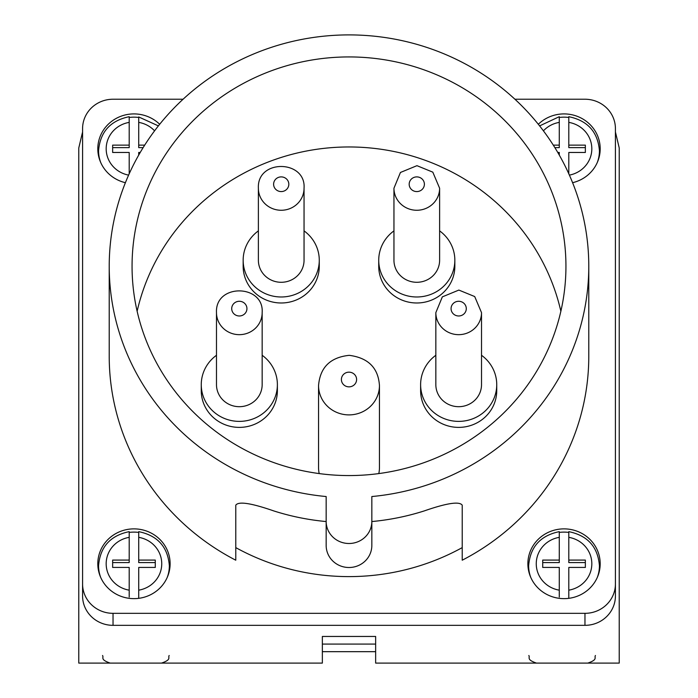 <?xml version="1.0" encoding="UTF-8"?>
<svg xmlns="http://www.w3.org/2000/svg" width="698" height="698" viewBox="0 0 698 698"><rect width="100%" height="100%" fill="white"/><g stroke="black" fill="none" stroke-linecap="round" stroke-linejoin="round"><path stroke-width="1.05" d="M599.739 569.263A36.156 34.883 0 0 0 599.434 567.64M528.639 567.64A36.156 34.883 0 0 0 528.334 569.263M599.739 154.302A36.156 34.883 0 0 0 599.434 152.688M98.566 152.688A36.156 34.883 0 0 0 98.261 154.302M169.666 569.263A36.156 34.883 0 0 0 169.361 567.64M98.566 567.64A36.156 34.883 0 0 0 98.261 569.263M615.418 583.956L615.418 595.961A30.45 29.377 180 0 1 584.968 625.338L584.968 613.333A30.45 29.377 0 0 0 615.418 583.956L615.418 128.607A30.45 29.377 0 0 0 584.968 99.229L514.915 99.229M113.032 613.333L113.032 625.338A30.45 29.377 180 0 1 82.582 595.961L82.582 583.956A30.45 29.377 0 0 0 113.032 613.333L584.968 613.333M183.085 99.229L113.032 99.229A30.45 29.377 0 0 0 82.582 128.607L82.582 583.956M559.281 532.417A35.397 34.15 180 0 1 568.8 532.417M559.281 117.465A35.397 34.15 180 0 1 568.8 117.465M129.2 117.465A35.397 34.15 180 0 1 138.719 117.465L138.719 145.132L144.713 145.132M138.719 598.343L138.719 567.43L155.279 567.43L155.279 562.588L138.719 562.588L138.719 532.417A35.397 34.15 0 0 0 129.2 532.417M129.2 560.084L129.2 537.347A27.78 26.803 0 0 0 106.175 563.757A27.78 26.803 0 0 0 129.2 590.168L129.2 567.43L112.648 567.43L112.648 560.084L129.2 560.084L129.2 562.588L112.648 562.588L112.648 567.43M140.219 152.469L138.719 152.469L138.719 155.078M585.352 152.469L585.352 147.627L568.8 147.627L568.8 145.132L585.352 145.132L585.352 152.469L568.8 152.469L568.8 173.785M568.8 145.132L568.8 116.959M559.281 590.168L559.281 567.43L542.721 567.43L542.721 562.588L559.281 562.588L559.281 537.347A27.78 26.803 0 0 0 536.256 563.757A27.78 26.803 0 0 0 559.281 590.168L559.281 597.078M542.721 567.43L542.721 560.084L559.281 560.084M113.032 625.338L584.968 625.338M527.88 563.757A36.156 34.883 0 0 0 564.036 598.64A36.156 34.883 0 0 0 600.193 563.757A36.156 34.883 0 0 0 564.036 528.875A36.156 34.883 0 0 0 527.88 563.757M572.596 182.693A36.156 34.883 0 0 0 600.193 148.805A36.156 34.883 0 0 0 577.778 116.531A36.156 34.883 0 0 0 538.324 124.279M159.676 124.279A36.156 34.883 0 0 0 120.222 116.531A36.156 34.883 0 0 0 97.807 148.805A36.156 34.883 0 0 0 125.404 182.693M170.12 563.757A36.156 34.883 0 0 0 133.964 528.875A36.156 34.883 0 0 0 97.807 563.757A36.156 34.883 0 0 0 133.964 598.64A36.156 34.883 0 0 0 170.12 563.757M371.833 521.554A239.78 231.343 0 0 0 424.166 510.945C446.799 503.075 459.485 501.155 462.224 505.186L462.224 560.206A239.78 231.343 0 0 0 588.78 356.277L588.78 266.243A239.78 231.343 0 0 0 349 34.9A239.78 231.343 0 0 0 109.22 266.243A239.78 231.343 0 0 0 235.776 470.173A239.78 231.343 0 0 0 326.167 496.54L326.167 521.467A22.833 22.031 0 0 0 349 543.498A22.833 22.031 0 0 0 371.833 521.467L371.833 496.54A239.78 231.343 0 0 0 588.78 266.243M109.22 266.243L109.22 356.277A239.78 231.343 0 0 0 235.776 560.206L235.776 505.186C238.489 501.155 251.184 503.075 273.834 510.945A239.78 231.343 0 0 0 326.167 521.554M235.776 547.616A228.359 220.332 0 0 0 462.224 547.616M349 56.931A216.938 209.313 0 0 0 132.062 266.243A216.938 209.313 0 0 0 349 475.565A216.938 209.313 0 0 0 565.938 266.243A216.938 209.313 0 0 0 349 56.931M560.869 311.264A216.938 209.313 0 0 0 349 146.964A216.938 209.313 0 0 0 137.131 311.264M318.55 385.514C320.094 367.375 330.32 357.315 349.236 355.334C368.195 357.812 378.264 367.872 379.45 385.514A30.45 29.377 180 0 1 349 414.891A30.45 29.377 180 0 1 318.55 385.514L318.55 467.547A30.45 29.377 0 0 0 319.204 473.576M378.796 473.576A30.45 29.377 0 0 0 379.45 467.547L379.45 385.514M435.84 355.282A38.058 36.724 0 0 0 420.615 384.659L420.615 390.662A38.058 36.724 0 0 0 458.673 427.385A38.058 36.724 0 0 0 496.74 390.662L496.74 384.659A38.058 36.724 0 0 0 481.515 355.282M393.951 230.881A38.058 36.724 0 0 0 378.726 260.258L378.726 266.261A38.058 36.724 0 0 0 416.785 302.984A38.058 36.724 0 0 0 454.843 266.261L454.843 260.258A38.058 36.724 0 0 0 439.618 230.881M258.382 230.881A38.058 36.724 0 0 0 243.157 260.258L243.157 266.261A38.058 36.724 0 0 0 281.215 302.984A38.058 36.724 0 0 0 319.274 266.261L319.274 260.258A38.058 36.724 0 0 0 304.049 230.881M216.485 355.282A38.058 36.724 0 0 0 201.26 384.659L201.26 390.662A38.058 36.724 0 0 0 239.327 427.385A38.058 36.724 0 0 0 277.385 390.662L277.385 384.659A38.058 36.724 0 0 0 262.16 355.282M201.26 384.659A38.058 36.724 0 0 0 239.327 421.383A38.058 36.724 0 0 0 277.385 384.659M262.16 384.659A22.833 22.031 180 0 1 239.327 406.69A22.833 22.031 180 0 1 216.485 384.659L216.485 312.634A22.833 22.031 180 0 0 239.327 334.665A22.833 22.031 180 0 0 262.16 312.634L262.16 384.659M243.157 260.258A38.058 36.724 0 0 0 281.215 296.982A38.058 36.724 0 0 0 319.274 260.258M304.049 260.258A22.833 22.031 180 0 1 281.215 282.289A22.833 22.031 180 0 1 258.382 260.258L258.382 188.233A22.833 22.031 180 0 0 281.215 210.264A22.833 22.031 180 0 0 304.049 188.233L304.049 260.258M378.726 260.258A38.058 36.724 0 0 0 416.785 296.982A38.058 36.724 0 0 0 454.843 260.258M393.951 260.258A22.833 22.031 0 0 0 416.785 282.289A22.833 22.031 0 0 0 439.618 260.258L439.618 188.233A22.833 22.031 180 0 1 416.785 210.264A22.833 22.031 180 0 1 393.951 188.233L393.951 260.258M420.615 384.659A38.058 36.724 0 0 0 458.673 421.383A38.058 36.724 0 0 0 496.74 384.659M435.84 384.659A22.833 22.031 0 0 0 458.673 406.69A22.833 22.031 0 0 0 481.515 384.659L481.515 312.634A22.833 22.031 180 0 1 458.673 334.665A22.833 22.031 180 0 1 435.84 312.634L435.84 384.659M371.833 521.467L371.833 545.47A22.833 22.031 0 0 1 349 567.509A22.833 22.031 0 0 1 326.167 545.47L326.167 521.467M138.719 560.084L155.279 560.084L155.279 567.43M129.2 145.132L129.2 147.627L112.648 147.627L112.648 152.469L112.648 145.132L129.2 145.132L129.2 122.386A27.78 26.803 0 0 0 106.183 148.508A27.78 26.803 0 0 0 128.615 175.111M112.648 152.469L129.2 152.469L129.2 173.785M554.858 147.627L559.281 147.627L559.281 122.386A27.78 26.803 0 0 0 543.419 130.84M557.781 152.469L559.281 152.469L559.281 155.078M559.281 145.132L553.287 145.132M585.352 567.43L585.352 562.588L568.8 562.588L568.8 560.084L585.352 560.084L585.352 567.43L568.8 567.43L568.8 590.168A27.78 26.803 0 0 0 591.825 563.757A27.78 26.803 0 0 0 568.8 537.347L568.8 531.92M568.8 560.084L568.8 537.347M568.8 598.343L568.8 590.168M559.281 537.347L559.281 531.649C540.383 535.575 530.166 546.944 528.639 565.755A35.397 34.15 180 0 0 530.777 577.429M559.281 122.386L559.281 116.697L539.606 125.893M129.2 122.386L129.2 116.697C110.301 120.623 100.093 131.992 98.566 150.803A35.397 34.15 180 0 0 100.695 162.468M158.394 125.893L138.719 116.959M143.142 147.627L138.719 147.627L138.719 145.132M129.2 590.168L129.2 597.078M129.2 537.347L129.2 531.649C110.301 535.575 100.093 546.944 98.566 565.755A35.397 34.15 180 0 0 100.695 577.429M169.361 570.877L169.361 565.755C167.834 546.944 157.617 535.575 138.719 531.649L138.719 531.92M82.582 131.948L78.778 147.95L78.778 663.1L322.354 663.1L322.354 636.454L375.646 636.454L375.646 663.1L619.222 663.1L619.222 147.95L615.418 131.948M322.354 651.679L375.646 651.679M322.354 644.071L375.646 644.071M599.434 570.877L599.434 565.755A35.397 34.15 180 0 1 597.305 577.429M599.434 155.924L599.434 150.803A35.397 34.15 180 0 1 597.305 162.468M169.361 565.755A35.397 34.15 180 0 1 167.223 577.429M154.581 130.84A27.78 26.803 0 0 0 138.719 122.386M569.385 175.111A27.78 26.803 0 0 0 591.817 148.508A27.78 26.803 0 0 0 568.8 122.386M246.935 308.629A7.608 7.346 0 0 0 235.514 302.269A7.608 7.346 0 0 0 235.514 314.99A7.608 7.346 0 0 0 246.935 308.629M288.824 184.237A7.608 7.346 0 0 0 277.411 177.877A7.608 7.346 0 0 0 277.411 190.598A7.608 7.346 0 0 0 288.824 184.237M424.393 184.237A7.608 7.346 0 0 0 412.98 177.877A7.608 7.346 0 0 0 412.98 190.598A7.608 7.346 0 0 0 424.393 184.237M466.29 308.629A7.608 7.346 0 0 0 454.869 302.269A7.608 7.346 0 0 0 454.869 314.99A7.608 7.346 0 0 0 466.29 308.629M356.608 379.511A7.608 7.346 0 0 0 345.196 373.151A7.608 7.346 0 0 0 345.196 385.872A7.608 7.346 0 0 0 356.608 379.511M138.719 590.168A27.78 26.803 0 0 0 161.744 563.757A27.78 26.803 0 0 0 138.719 537.347M528.639 570.877L528.639 565.755M98.566 155.924L98.566 150.803M98.566 570.877L98.566 565.755M435.84 312.634L442.34 296.868L458.856 290.071L474.701 296.554L481.515 312.634M393.951 188.233L400.443 172.467L416.959 165.67L432.812 172.153L439.618 188.233M304.049 188.233C306.152 159.72 256.82 158.769 258.382 188.233M262.16 312.634C264.254 284.121 214.923 283.17 216.485 312.634M599.434 150.803C597.907 131.992 587.699 120.623 568.8 116.697M599.434 565.755C597.907 546.944 587.699 535.575 568.8 531.649M110.171 663.1L110.171 663.1C99.77 659.479 104.019 657.743 102.562 655.492M169.169 655.492C167.703 657.743 171.961 659.479 161.552 663.1C171.961 659.479 167.703 657.743 169.169 655.492M528.831 655.492C530.297 657.743 526.039 659.479 536.448 663.1C526.039 659.479 530.297 657.743 528.831 655.492M595.438 655.492C593.981 657.743 598.23 659.479 587.829 663.1C598.23 659.479 593.981 657.743 595.438 655.492"/></g></svg>
